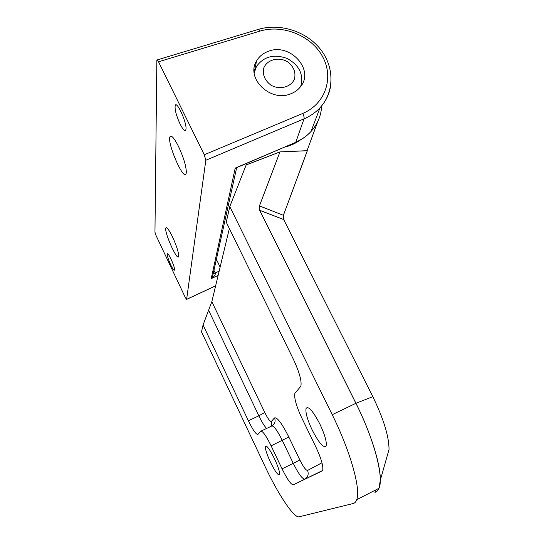 <?xml version="1.0" encoding="UTF-8"?>
<svg xmlns="http://www.w3.org/2000/svg" width="544" height="544" viewBox="0 0 544 544"><rect width="100%" height="100%" fill="white"/><g stroke="black" fill="none" stroke-linecap="round" stroke-linejoin="round"><path stroke-width="0.82" d="M307.299 150.695L283.737 214.424L283.723 219.545L283.465 215.329L284.118 220.408L372.817 396.658L355.912 403.308L332.221 414.684C350.458 451.377 361.005 489.403 356.728 499.684C355.966 501.854 354.783 503.132 353.178 503.52L299.152 516.8C293.971 518.364 277.862 493.843 264.942 466.228L201.511 331.84L203.062 324.972L248.37 420.736C253.021 430.216 256.21 434.772 257.931 434.391L260.766 431.229C262.568 430.719 266.023 435.588 271.123 445.835L282.057 468.84C287.212 479.257 290.945 484.588 293.264 484.833L322.034 470.975L322.68 470.152C323.456 466.12 321.191 458.402 315.88 447.005L301.913 418.214C296.337 406.246 293.991 397.97 294.882 393.373L300.866 386.22C301.886 381.194 299.384 372.198 293.352 359.224L226.256 222.19L229.779 206.584L246.201 164.88L279.922 151.892L307.319 150.749L283.723 214.397M307.061 150.688L317.71 121.7M216.369 259.332L220.123 267.09M245.786 163.744L246.33 164.832M229.357 228.534L211.84 301.648L203.062 324.972M332.221 414.684L229.779 206.584M312.195 430.018C318.981 443.088 323.619 448.392 326.114 445.93C326.91 441.966 324.836 434.697 319.899 424.123C313.004 411.019 308.394 405.763 306.075 408.347C305.286 412.372 307.326 419.594 312.195 430.018M270.395 462.046C275.074 471.478 278.134 475.687 279.562 474.667C279.936 472.226 278.27 466.956 274.557 458.857C269.831 449.392 266.791 445.216 265.438 446.318C265.071 448.793 266.723 454.036 270.395 462.046M307.231 150.681L279.976 151.885L307.265 150.674M256.204 62.737L255.632 62.873M284.308 147.227C290.122 145.874 295.338 143.548 299.948 140.243M213.255 273.476L215.247 273.054C215.594 274.74 214.254 276.597 211.215 278.616L235.226 168.089L295.256 142.535M213.221 273.605L215.247 273.054M213.098 274.162L212.514 276.828L211.215 278.616L218.124 275.42M238.469 166.879L235.226 168.089L236.388 168.552L236.198 167.851L295.739 142.324C301.723 139.699 306.83 136.075 311.046 131.464C306.864 135.986 301.798 139.529 295.848 142.106L304.014 118.85L205.822 160.262L186.612 299.384L185.375 297.65L156.06 235.545L154.958 232.24L156.849 60.017C157.148 59.629 157.706 60.221 158.508 61.792L259.896 31.117C283.03 24.018 311.658 35.836 322.755 56.923C334.138 77.894 325.319 104.074 302.743 113.444L204.272 154.768L158.508 61.792M236.667 167.654L213.092 274.21M178.704 256.088C178.595 252.151 176.548 245.793 172.564 237.014C169.089 229.962 166.865 226.97 165.893 228.031C163.839 231.35 177.052 261.188 178.575 256.666L178.704 256.088M186.327 172.618C186.286 166.457 183.695 157.774 178.561 146.56C174.284 138.156 171.435 134.878 170.007 136.748C166.716 142.351 183.41 180.955 186.041 173.856L186.327 172.618M290.564 93.881C294.596 92.371 297.86 90.039 300.37 86.877C314.99 70.02 290.095 42.507 268.416 51.286C263.16 53.19 259.209 56.406 256.584 60.942C245.48 78.234 270.32 102.456 290.564 93.881M174.57 269.824C175.039 266.982 167.987 251.573 167.314 253.96C167.13 255.755 168.266 259.379 170.714 264.84C172.693 268.892 173.958 270.654 174.502 270.13L174.57 269.824M185.987 129.044C186.878 122.658 176.854 100.633 175.236 105.38C174.57 109.181 176.181 115.382 180.064 123.991C182.832 129.411 184.729 131.444 185.756 130.091L185.987 129.044M205.822 160.262L204.272 154.768M300.689 86.455C303.858 74.548 299.343 65.219 287.144 58.473C273.945 53.781 263.697 56.481 256.414 66.565L254.198 73.005M263.84 67.83C262.296 74.698 264.724 80.505 271.109 85.265C279.97 90.202 291.305 87.033 294.535 78.819C295.977 71.971 293.536 66.212 287.212 61.533C278.474 56.658 267.206 59.65 263.84 67.83M283.723 219.545L259.638 210.276L355.912 403.308C374.218 439.606 384.084 477.632 378.984 488.267C378.066 490.504 376.727 491.864 374.959 492.34M375.707 489.954L375 492.293M284.118 220.408L372.817 396.658C383.506 418.635 388.912 436.22 389.042 449.398L380.304 480.27C380.215 485.085 379.358 488.485 377.733 490.47M283.444 215.308L259.434 205.897L259.685 210.27L355.96 403.288C370.872 432.97 380.746 464.821 380.304 480.27L378.984 488.267L356.728 499.684M271.123 445.835L288.81 436.995C281.908 423.368 277.154 417.003 274.53 417.921C275.774 421.226 274.958 423.864 272.088 425.843M261.14 431.052L271.728 426.027C273.659 425.456 277.188 430.263 282.309 440.463L293.264 463.345L299.846 459.986L288.81 436.995M248.37 420.736L258.849 415.82L208.685 310.413M266.58 428.468C264.343 426.081 261.766 421.865 258.849 415.82L264.772 412.488L211.84 301.648M282.057 468.84L293.264 463.345C298.432 473.708 302.246 478.978 304.701 479.142C307.979 477.068 308.931 474.164 307.557 470.424C305.898 470.397 303.328 466.915 299.846 459.986M293.264 484.833L322.49 470.56M274.53 417.921L271.361 421.41L271.572 426.102M271.361 421.41C270.116 421.77 267.92 418.798 264.772 412.488M321.98 462.781L307.557 470.424M259.434 205.897L279.976 151.926L259.434 205.897M259.638 210.276L259.379 205.863M246.201 164.88L279.976 151.926L246.167 164.954M284.131 220.415L372.817 396.658C383.554 418.771 388.96 436.356 389.042 449.398M219.15 271.136L215.2 272.952L213.942 270.341M157.182 59.922L258.04 29.478C258.516 29.043 259.134 29.594 259.896 31.117M215.635 285.818L186.626 299.322M256.027 62.009L256.374 61.921M321.647 105.869C321.191 115.586 317.655 124.12 311.046 131.464L320.001 107.773C315.608 112.486 310.277 116.178 304.014 118.85C304.314 117.456 303.885 115.654 302.743 113.444M330.548 86.448C329.154 94.5 325.645 101.612 320.001 107.773C334.642 91.786 334.451 66.756 320.307 49.082C306.245 31.355 280.133 22.902 258.502 29.335M307.85 407.51L306.075 408.347M266.138 445.985L265.438 446.318M307.333 150.783L283.737 214.424M215.621 285.879L186.612 299.384M165.893 228.031L166.559 227.766M170.007 136.748L171.387 136.245M175.236 105.38L176.31 104.992M256.584 60.942L254.136 72.413"/></g></svg>
